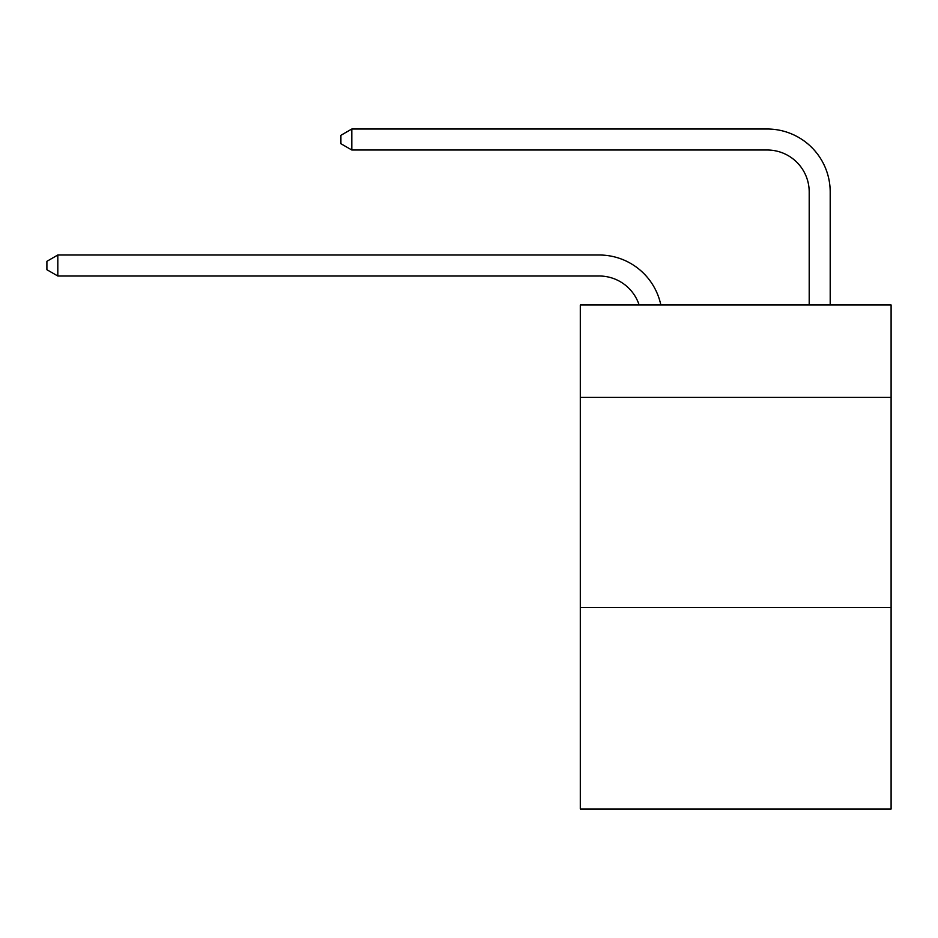 <?xml version="1.0" encoding="UTF-8"?>
<svg xmlns="http://www.w3.org/2000/svg" width="938" height="938" viewBox="0 0 938 938"><rect width="100%" height="100%" fill="white"/><g stroke="black" fill="none" stroke-linecap="round" stroke-linejoin="round"><path stroke-width="1.41" d="M891.1 397.395L891.1 304.991L580.305 304.991L580.305 397.395L891.1 397.395L891.1 808.99L580.305 808.99L580.305 397.395M891.1 607.39L580.305 607.39M599.194 276.007A41.999 41.999 -35 0 1 639.13 304.991A41.999 41.999 -27 0 0 599.194 276.007L57.816 276.007L46.9 269.71L46.9 261.315L57.816 255.007L599.194 255.007A62.998 62.998 145 0 1 660.844 304.991M809.201 304.991L809.201 192.009A41.999 41.999 15.9 0 0 767.202 150.01L351.82 150.01L340.904 143.713L340.904 135.307L351.82 129.01L767.202 129.01A62.998 62.998 39 0 1 830.2 192.009L830.2 304.991M57.816 276.007L57.816 255.007L599.194 255.007M809.201 192.009A41.999 41.999 -141 0 0 767.202 150.01A41.999 41.999 -141 0 1 809.201 192.009A41.999 41.999 -141 0 0 767.202 150.01A41.999 41.999 -141 0 1 809.201 192.009A41.999 41.999 -141 0 0 767.202 150.01A41.999 41.999 -141 0 1 809.201 192.009A41.999 41.999 -141 0 0 767.202 150.01A41.999 41.999 -141 0 1 809.201 192.009A41.999 41.999 -141 0 0 767.202 150.01A41.999 41.999 -141 0 1 809.201 192.009A41.999 41.999 -141 0 0 767.202 150.01A41.999 41.999 -141 0 1 809.201 192.009A41.999 41.999 -141 0 0 767.202 150.01A41.999 41.999 -141 0 1 809.201 192.009A41.999 41.999 -141 0 0 767.202 150.01A41.999 41.999 -141 0 1 809.201 192.009A41.999 41.999 -141 0 0 767.202 150.01A41.999 41.999 -141 0 1 809.201 192.009A41.999 41.999 -141 0 0 767.202 150.01A41.999 41.999 -141 0 1 809.201 192.009A41.999 41.999 -141 0 0 767.202 150.01A41.999 41.999 -141 0 1 809.201 192.009A41.999 41.999 -141 0 0 767.202 150.01A41.999 41.999 -141 0 1 809.201 192.009A41.999 41.999 -141 0 0 767.202 150.01A41.999 41.999 -141 0 1 809.201 192.009A41.999 41.999 -141 0 0 767.202 150.01A41.999 41.999 -141 0 1 809.201 192.009A41.999 41.999 -141 0 0 767.202 150.01A41.999 41.999 -141 0 1 809.201 192.009A41.999 41.999 -141 0 0 767.202 150.01A41.999 41.999 -141 0 1 809.201 192.009A41.999 41.999 -141 0 0 767.202 150.01A41.999 41.999 -141 0 1 809.201 192.009A41.999 41.999 -141 0 0 767.202 150.01A41.999 41.999 -141 0 1 809.201 192.009A41.999 41.999 -141 0 0 767.202 150.01A41.999 41.999 -141 0 1 809.201 192.009A41.999 41.999 -141 0 0 767.202 150.01A41.999 41.999 -141 0 1 809.201 192.009A41.999 41.999 -141 0 0 767.202 150.01A41.999 41.999 -141 0 1 809.201 192.009A41.999 41.999 -141 0 0 767.202 150.01A41.999 41.999 -141 0 1 809.201 192.009A41.999 41.999 -141 0 0 767.202 150.01A41.999 41.999 -141 0 1 809.201 192.009M351.82 129.01L351.82 150.01"/></g></svg>

